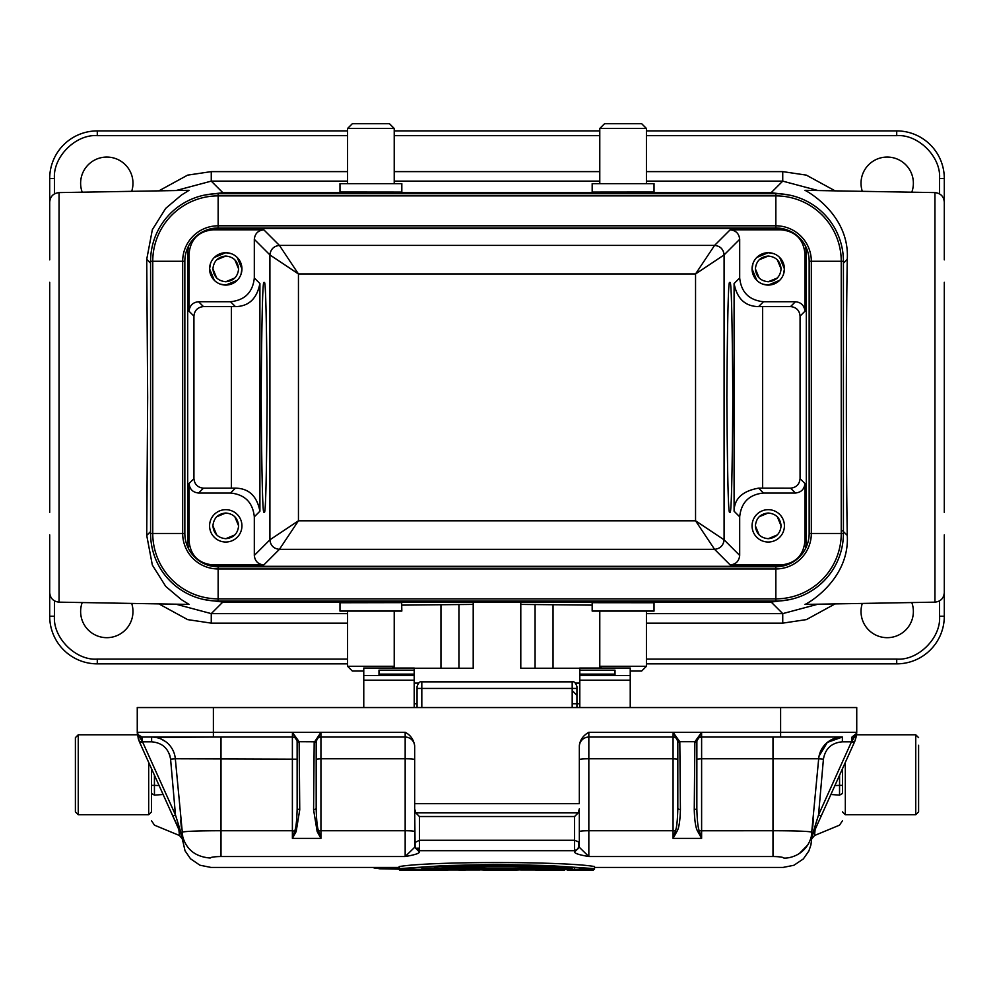 <?xml version="1.0" encoding="UTF-8"?>
<svg xmlns="http://www.w3.org/2000/svg" width="994" height="994" viewBox="0 0 994 994"><rect width="100%" height="100%" fill="white"/><g stroke="black" fill="none" stroke-linecap="round" stroke-linejoin="round"><path stroke-width="1.49" d="M729.844 283.166C731.249 276.68 732.255 314.75 732.826 397.376C732.255 480.003 731.249 518.073 729.844 511.575C728.428 518.073 727.434 480.003 726.85 397.376C727.434 314.75 728.428 276.68 729.844 283.166M264.155 511.575C262.751 518.073 261.745 480.003 261.173 397.376C261.745 314.75 262.751 276.68 264.155 283.166C265.572 276.68 266.566 314.75 267.15 397.376C266.566 480.003 265.572 518.073 264.155 511.575M340.134 192.004L401.824 192.066L401.824 183.666L339.973 183.666L339.973 192.066M347.577 128.475L352.336 123.716L389.462 123.716L394.22 128.475L347.577 128.475L347.577 183.666M263.832 229.813L212.853 229.813C198.502 231.329 190.575 239.256 189.071 253.607L189.071 311.246C189.668 305.506 192.848 302.338 198.576 301.729L230.533 301.729C244.872 300.213 252.799 292.286 254.315 277.947L254.315 239.33C254.924 233.59 258.092 230.422 263.832 229.813L279.426 245.406L298.448 273.959L269.908 254.924C270.592 249.27 273.76 246.09 279.426 245.406L714.574 245.406L695.551 273.959L298.448 273.959L298.448 520.794L695.551 520.794L714.574 549.334L730.168 564.927L781.147 564.927C795.498 563.424 803.425 555.484 804.929 541.146L804.929 483.506C804.332 489.247 801.152 492.415 795.424 493.024L763.467 493.024C749.128 494.527 741.201 502.455 739.685 516.805L739.685 555.41C739.076 561.15 735.908 564.331 730.168 564.927M781.147 229.813L730.168 229.813C735.908 230.422 739.076 233.59 739.685 239.33L739.685 277.947C741.201 292.286 749.128 300.213 763.467 301.729L795.424 301.729C801.152 302.338 804.332 305.506 804.929 311.246L804.929 253.607C803.425 239.256 795.498 231.329 781.147 229.813L782.353 228.608M212.542 228.446L781.458 228.446M654.027 192.066L654.027 183.666L592.175 183.666L592.175 192.066L653.866 192.004M599.78 128.475L604.538 123.716L641.664 123.716L646.423 128.475L599.78 128.475L599.78 183.666M339.973 602.687L339.973 611.074L401.824 611.074L401.663 602.637L340.134 602.737M363.767 671.037L352.336 671.037L347.577 666.278L394.22 666.278L394.22 611.074M414.2 707.554L414.2 675.125L378.987 675.137L378.987 674.131L414.2 674.131L414.2 668.043L363.767 668.043L363.767 707.554M414.2 674.131L414.2 675.125L378.987 675.125L378.987 670.167L414.2 670.167M579.8 674.131L615.013 674.131L615.013 675.125L579.8 675.125L579.8 670.167L615.013 670.167L615.013 675.137L579.8 675.125L579.8 707.554M630.233 707.554L630.233 668.043L579.8 668.043L579.8 670.167M579.8 668.241L520.794 668.241L520.794 602.103L473.206 602.103L473.206 668.241L414.2 668.241M579.8 683.089L575.377 683.089M418.623 683.089L414.2 683.089M520.794 604.402L592.175 605.122M599.891 668.043L599.891 666.39M401.824 605.122L473.206 604.402M394.109 668.043L394.109 666.39M809.153 261.285L811.328 261.285A35.486 35.486 0 0 0 775.854 225.8L775.854 195.88L218.146 195.88L218.146 193.706A67.567 67.567 0 0 0 150.579 261.285L152.753 261.285L152.753 533.467L150.579 533.467A67.567 67.567 0 0 0 218.146 601.035L218.146 598.86L775.854 598.86L775.854 568.953A35.486 35.486 0 0 0 811.328 533.467L811.328 261.285L841.247 261.285A65.393 65.393 0 0 0 775.854 195.88L775.854 193.706L218.146 193.706A67.567 67.567 0 0 0 150.579 261.285L150.579 533.467A67.567 67.567 0 0 0 218.146 601.035L775.854 601.035L775.854 598.86A65.393 65.393 0 0 0 841.247 533.467L841.247 261.285L843.421 261.285A67.567 67.567 0 0 0 775.854 193.706A67.567 67.567 0 0 1 843.421 261.285L843.421 533.467L809.153 533.467L809.153 261.285A33.311 33.311 0 0 0 775.854 227.974L218.146 227.974A33.311 33.311 0 0 0 184.847 261.285L184.847 533.467A33.311 33.311 0 0 0 218.146 566.779L775.854 566.779A33.311 33.311 0 0 0 809.153 533.467M775.854 601.035A67.567 67.567 0 0 0 843.421 533.467A67.567 67.567 0 0 1 775.854 601.035M789.323 599.68L771.182 602.066L222.818 602.066L204.677 599.68M646.423 613.621L782.738 613.621L817.987 604.19M847.273 259.322C849.882 214.692 807.053 191.084 804.929 190.326L934.944 192.6L934.944 602.153L804.929 604.427C806.817 604.153 849.845 579.75 847.273 535.418C846.056 469.28 846.056 325.473 847.273 259.322L843.421 263.174M150.579 531.579L146.727 535.418L152.343 565.064L165.75 586.435L181.455 599.693L189.071 604.414L59.056 602.153C53.353 601.507 50.247 598.338 49.7 592.635M175.926 604.19L211.262 613.621L211.262 623.139L187.642 619.61L158.891 603.892M835.109 603.892L806.395 619.597L782.738 623.139L646.423 623.139M911.796 602.563A26.167 26.167 0 0 1 887.195 637.676A26.167 26.167 0 0 1 862.307 603.42M131.693 603.42A26.167 26.167 0 0 1 106.805 637.676A26.167 26.167 0 0 1 82.204 602.563M146.727 535.418L147.659 397.376L146.727 259.322L152.343 229.701L165.675 208.392L181.442 195.06L189.059 190.326L59.056 192.6L59.056 602.153M789.174 195.035L771.182 192.674L222.818 192.674L204.876 195.023M818.074 190.55L782.738 181.132L646.423 181.132M944.3 512.419L944.3 282.321M646.423 663.855L896.712 663.855A47.588 47.588 0 0 0 944.3 616.268L944.3 534.896M49.7 534.896L49.7 616.268A47.588 47.588 0 0 0 97.288 663.855L347.577 663.855M222.818 193.706L222.818 192.674L211.262 181.132L176.013 190.55M49.7 282.321L49.7 512.419M771.182 193.706L771.182 192.674L782.738 181.132L782.738 171.614L806.358 175.13L835.109 190.848M646.423 130.897L896.712 130.897A47.588 47.588 0 0 1 944.3 178.485L944.3 259.856M49.7 259.856L49.7 178.485A47.588 47.588 0 0 1 97.288 130.897L347.577 130.897M158.891 190.848L187.605 175.143L211.262 171.614L211.262 181.132L347.577 181.132M862.307 191.32A26.167 26.167 0 0 1 887.195 157.064A26.167 26.167 0 0 1 911.796 192.19M82.204 192.19A26.167 26.167 0 0 1 106.805 157.064A26.167 26.167 0 0 1 131.693 191.32M394.22 130.897L599.78 130.897M805.5 246.102L806.308 252.227L806.308 542.513L805.5 548.638M781.458 566.307L212.542 566.307M188.5 548.638L187.692 542.513L187.692 252.227L188.5 246.102M763.467 493.024L758.596 488.153L790.553 488.166C796.293 487.557 799.474 484.389 800.071 478.648L800.071 316.104C799.474 310.364 796.293 307.196 790.553 306.587L758.596 306.599L763.467 301.729M230.533 301.729L235.404 306.599L203.447 306.587C197.707 307.196 194.526 310.364 193.929 316.104L193.929 478.648C194.526 484.389 197.707 487.557 203.447 488.166L235.404 488.153L230.533 493.024L198.576 493.024C192.848 492.415 189.668 489.247 189.071 483.506L189.071 541.146C190.575 555.484 198.502 563.424 212.853 564.927L263.832 564.927C258.092 564.331 254.924 561.15 254.315 555.41L254.315 516.805C252.799 502.455 244.872 494.527 230.533 493.024M768.238 542.028A16.177 16.177 0 0 1 752.06 525.851A16.177 16.177 0 0 1 768.238 509.673A16.177 16.177 0 0 1 784.415 525.851A16.177 16.177 0 0 1 768.238 542.028M263.832 564.927L279.426 549.334L298.448 520.794L269.908 539.817C270.53 545.544 273.698 548.713 279.426 549.334L714.574 549.334C720.24 548.651 723.408 545.482 724.092 539.817L739.685 555.41M225.762 542.028A16.177 16.177 0 0 1 209.585 525.851A16.177 16.177 0 0 1 225.762 509.673A16.177 16.177 0 0 1 241.94 525.851A16.177 16.177 0 0 1 225.762 542.028M762.883 284.16L768.238 285.067A16.177 16.177 0 0 1 752.06 268.889A16.177 16.177 0 0 1 768.238 252.712A16.177 16.177 0 0 1 784.415 268.889A16.177 16.177 0 0 1 768.238 285.067L779.681 280.333M220.407 284.16L225.762 285.067A16.177 16.177 0 0 1 209.585 268.889A16.177 16.177 0 0 1 225.762 252.712A16.177 16.177 0 0 1 241.94 268.889A16.177 16.177 0 0 1 225.762 285.067L237.206 280.333M758.596 488.153C742.406 491.036 734.243 498.727 734.094 511.214L739.685 516.805M695.551 520.794L724.092 539.817L724.092 254.924L695.551 273.959L695.551 520.794M254.315 516.805L259.906 511.214C256.974 496.031 248.811 488.352 235.404 488.153M783.471 274.319L784.415 268.889L779.681 257.458M773.593 253.632L768.238 252.712L756.794 257.458M739.685 277.947L734.094 283.526C737.026 298.709 745.189 306.4 758.596 306.599M241.008 274.319L241.94 268.889L237.206 257.458M231.117 253.632L225.762 252.712L214.319 257.458M235.404 306.599C248.736 306.413 256.899 298.734 259.906 283.526L254.315 277.947M755.39 525.851C756.173 518.073 760.46 513.799 768.238 513.003C776.016 513.786 780.29 518.073 781.085 525.851C780.302 533.629 776.016 537.916 768.238 538.698C760.46 537.916 756.173 533.629 755.39 525.851L759.155 534.934M212.915 525.851C213.698 518.073 217.984 513.799 225.762 513.003C233.54 513.786 237.827 518.073 238.61 525.851C237.827 533.629 233.54 537.916 225.762 538.698C217.984 537.916 213.71 533.629 212.915 525.851L216.68 534.934M752.992 263.46L752.06 268.889L756.794 280.333M755.39 268.889C756.173 261.111 760.46 256.837 768.238 256.042C776.016 256.825 780.29 261.111 781.085 268.889C780.302 276.667 776.016 280.954 768.238 281.737C760.46 280.954 756.173 276.68 755.39 268.889L759.155 277.985M210.529 263.46L209.585 268.889L214.319 280.333M212.915 268.889C213.698 261.111 217.984 256.837 225.762 256.042C233.54 256.825 237.827 261.111 238.61 268.889C237.827 276.667 233.54 280.954 225.762 281.737C217.984 280.954 213.71 276.68 212.915 268.889L216.68 277.985M768.238 538.698L777.32 534.934M781.085 525.851L777.32 516.768M225.762 538.698L234.845 534.934M238.61 525.851L234.845 516.768M768.238 281.737L777.32 277.985M781.085 268.889L777.32 259.807M225.762 281.737L234.845 277.985M238.61 268.889L234.845 259.807M768.238 513.003L759.155 516.768M225.762 513.003L216.68 516.768M768.238 256.042L759.155 259.807M225.762 256.042L216.68 259.807M579.328 759.602A9.518 0.832 180 0 1 588.833 758.77L588.833 856.53C579.44 854.952 574.681 853.436 574.569 851.982L574.569 850.702L577.663 849.075L578.756 846.702L578.471 841.868L574.569 840.265L574.569 816.521L578.21 812.868L415.79 812.868L419.431 816.521L419.431 840.265L415.107 842.465L415.107 846.739L414.672 808.88L415.79 812.868M579.241 845.422L578.483 841.868M578.471 847.832L579.216 843.173M574.569 851.982L579.328 847.286L579.328 808.88L578.21 812.868M579.328 843.869L579.328 808.88M772.997 844.465L772.997 856.517C779.52 856.642 783.135 857.151 783.806 858.033C783.135 857.151 779.532 856.642 772.997 856.53L588.833 856.53L579.328 847.286L579.328 844.154M673.062 737.051A4.759 4.759 -0 0 1 677.821 741.599A4.759 4.759 0 0 0 673.062 737.051L673.062 758.77L588.833 758.77L588.833 737.051L673.062 737.051L673.149 732.416L677.796 741.213L679.784 741.71L673.149 732.416L677.821 732.292L588.833 732.292C583.167 735.473 579.999 739.958 579.328 745.749L579.328 803.674L414.672 803.674L414.672 808.88M677.821 732.292L780.613 732.292L780.613 707.554L213.387 707.554L213.387 732.292L405.167 732.292C410.46 735.001 413.628 739.486 414.672 745.749L414.672 803.674M414.672 843.931L414.672 847.286L405.167 856.53L405.167 830.736A9.518 0.832 0 0 1 414.672 831.568L414.672 847.286L419.431 851.982C419.294 853.436 414.535 854.952 405.167 856.53L221.003 856.53C214.48 856.642 210.865 857.151 210.194 858.033C211.262 870.558 211.262 870.558 210.194 858.033C210.865 857.151 214.468 856.642 221.003 856.53L221.003 830.736C198.117 830.773 185.033 831.27 181.753 832.202L181.778 832.512M415.082 842.465L414.647 843.981M588.833 737.051A9.518 9.518 0 0 0 579.328 746.569A9.518 9.518 0 0 1 588.833 737.051L588.833 732.292M783.806 858.033C782.738 870.558 782.738 870.558 783.806 858.033C786.925 858.642 808.395 856.505 812.247 832.202C808.979 831.27 795.896 830.773 772.997 830.736L772.997 758.77L701.615 758.77L701.615 737.051L797.648 737.051M400.619 869.352L399.476 868.619L399.476 866.532C429.967 861.239 564.132 861.239 594.524 866.532L594.524 868.619L593.381 869.352L400.619 869.352C431.582 864.184 562.418 864.184 593.381 869.352M210.194 867.439L399.116 867.439L399.476 866.756M419.431 851.982L419.431 850.702L574.569 850.702L574.569 840.265L419.431 840.265L419.431 850.702L415.753 848.23L415.107 846.739M317.906 737.051L405.167 737.051L405.167 732.292M698.583 737.051L701.615 737.051A4.759 4.759 180 0 0 696.869 741.487A4.759 4.759 180 0 1 701.615 737.051L701.602 732.342L694.905 741.71L696.881 741.213L701.602 732.342L696.856 732.292M855.971 737.66L854.355 742.356L854.616 741.76L851.982 741.089L856.617 733.386M855.921 737.871L856.679 733.063M180.411 832.984L172.857 816.124L181.38 833.991L175.466 814.956L170.583 759.18L175.317 758.77A23.794 23.794 0 0 0 151.622 737.051L151.622 741.81L142.527 741.81L142.018 741.089L139.645 742.356L139.384 741.76L172.857 816.124L175.466 814.956L180.274 830.4M139.421 741.847L142.018 741.089L137.321 733.063L139.384 741.76L137.47 734.603M139.371 741.723L138.054 737.747M137.495 734.827L137.371 733.734M137.334 733.274L137.57 735.299M837.706 794.989L830.897 794.467L839.52 795.15L839.57 785.372L834.898 785.571M842.465 793.523L842.465 768.76L842.465 793.523C842.465 829.207 842.465 829.207 842.465 793.523L839.52 795.15C839.52 834.463 839.52 834.463 839.52 795.15M855.349 735.659L856.741 732.292L856.741 707.554L780.613 707.554M839.545 793.784L839.532 794.914M137.495 734.777L78.253 734.777L78.253 814.72L148.678 814.72L151.535 811.862L151.535 768.76L151.535 785.372L154.43 785.372L154.455 793.784M297.144 759.18L175.317 758.77A23.794 23.794 0 0 0 151.622 737.051L142.018 737.051L138.651 735.659L137.259 732.292L137.259 707.554L213.387 707.554M142.018 741.089L142.018 737.051A4.759 4.759 0 0 1 137.806 734.504L142.018 737.051A4.759 4.759 0 0 1 137.259 732.292A4.759 4.759 0 0 0 142.018 737.051L292.385 737.051L292.46 732.416L297.119 741.213L297.144 808.855C296.821 820.522 296.026 827.84 294.758 830.785L292.385 838.389L296.162 831.568L292.385 830.736L292.385 737.051L142.018 737.051A4.759 4.759 0 0 1 137.371 733.323M151.535 785.372L151.535 793.523C151.535 829.207 151.535 829.207 151.535 793.523L154.48 795.15C154.468 834.438 154.468 834.438 154.48 795.15C154.468 834.438 154.468 834.438 154.48 795.15L163.103 794.467M851.982 741.089L851.982 737.051L853.2 736.889M813.726 830.4L818.534 814.956L851.473 741.81L854.07 742.978L854.355 742.356L851.746 741.425M811.154 839.184L812.048 837.47L811.005 839.706L818.683 758.77L772.997 758.77L772.997 737.051L842.378 737.051A23.794 23.794 0 0 0 818.683 758.77L823.417 759.18L818.534 814.956L821.143 816.124L854.07 742.978L813.552 832.997L813.229 832.015L810.98 839.694L812.607 833.991M856.741 732.292A4.759 4.759 0 0 1 851.982 737.051A4.759 4.759 0 0 0 856.741 732.292L780.613 732.292L780.613 737.051M297.144 732.292L292.46 732.416L299.095 741.71L297.119 741.213M316.179 732.292L320.925 732.342L314.179 742.481L313.582 809.775L317.161 831.568L318.552 830.785C317.285 827.816 316.49 820.497 316.179 808.855L316.204 741.213L320.925 732.342L320.938 737.051A4.759 4.759 180 0 0 316.191 741.487A4.759 4.759 180 0 1 320.938 737.051L320.938 758.77L316.179 759.18M405.167 737.051A9.518 9.518 -0 0 1 414.672 746.569A9.518 9.518 -0 0 0 405.167 737.051L405.167 758.77A9.518 0.832 180 0 1 414.672 759.602M154.43 775.196L154.43 785.372L159.102 785.571M559.796 868.01L434.204 868.01M815.652 824.212L814.521 835.519L839.532 825.157M817.987 823.144L817.391 824.461M817.143 825.02L814.161 831.655M818.534 814.956L813.229 832.015M854.355 742.356L854.07 742.978L854.355 742.356M696.856 808.855L696.881 741.213L696.856 808.855C697.179 820.497 697.962 827.816 699.242 830.785L697.838 831.568C695.812 828.574 694.62 821.317 694.259 809.775L696.856 808.855M696.869 741.561L696.856 741.785A4.759 4.759 180 0 1 696.856 741.623A4.759 4.759 180 0 0 696.856 741.797L694.856 742.481L694.905 741.71L679.784 741.71L679.821 742.481L677.821 741.772A4.759 4.759 -0 0 0 677.821 741.623A4.759 4.759 -0 0 1 677.821 741.797L677.821 808.855C677.498 820.522 676.715 827.84 675.448 830.785L673.062 830.736L673.062 758.77L677.821 759.168M677.796 741.213L677.821 808.855L680.418 809.775C680.058 821.33 678.865 828.598 676.839 831.568L675.46 830.785L673.062 838.389L673.062 830.736L588.833 830.736A9.518 0.832 0 0 0 579.328 831.568M297.131 741.487A4.759 4.759 -0 0 0 292.385 737.051A4.759 4.759 -0 0 1 297.131 741.487M316.179 741.561L316.167 741.785A4.759 4.759 180 0 1 316.179 741.623A4.759 4.759 180 0 0 316.179 741.797L299.095 741.71L299.144 742.481L297.144 741.772L297.144 808.855L299.741 809.775L299.144 742.481M155.747 737.411L213.387 737.051L213.387 732.292L137.259 732.292M175.466 814.956L142.527 741.81L139.93 742.978L180.448 832.997L180.771 832.015M151.535 820.783L154.468 825.169L179.479 835.519L178.845 829.431M572.221 868.806L421.779 868.806L477.667 866.408C509.413 865.513 562.467 867.737 572.221 868.806L570.718 868.01M512.693 869.29L513.252 870.061L518.197 869.638L517.638 868.868M483.072 868.868L482.512 869.638L476.71 869.638L500.392 870.135M488.004 869.29L487.445 870.061L482.512 869.638M525.043 868.855L524 869.638L511.488 870.284L494.428 870.284L500.342 870.135L500.355 869.415M576.942 686.655L576.942 707.554L576.942 688.432L417.058 688.432L417.058 707.554M813.552 832.997L813.154 833.916M696.856 759.18L701.615 758.77L701.615 838.389L697.838 831.568M676.839 831.568L673.062 838.389L701.615 838.389L699.229 830.785L772.997 830.736L772.997 856.53M317.161 831.568L320.938 838.389L318.552 830.785L320.938 830.736L320.938 838.389L292.385 838.389L292.385 830.736L221.003 830.736L221.003 737.051M313.582 809.775L316.179 808.855L316.179 741.785L314.179 742.481M182.15 836.886L183.02 839.694L175.317 758.77M181.268 834.836L183.02 839.694L181.393 833.991M180.324 830.4L180.66 831.643M180.883 834.003L181.243 834.848M182.685 840.377L181.952 837.47M417.058 686.655L417.058 688.432M405.776 869.812L425.693 870.284L405.751 870.284L406.521 869.526M410.224 868.868L409.789 869.638L441.46 870.185M534.921 869.34L539.158 870.284L545.445 869.638L544.799 868.868M549.744 869.253L549.632 869.912L555.882 870.284L539.146 870.284M593.381 870.098L567.263 870.284L575.054 869.638L589.964 870.284L594.188 869.34L587.454 869.352M564.567 870.21L561.858 870.284L564.567 870.21M554.677 868.868L554.056 869.638L561.846 870.284L555.882 870.284M374.042 867.973L399.116 869.154L379.733 868.806L373.309 867.439M782.986 867.439L793.933 865.265L803.363 858.915L808.892 850.939L810.918 844.925L811.676 838.874L814.521 835.519M182.995 839.706L182.71 840.514M399.476 868.619L445.039 865.575L496.938 864.42L548.85 865.563L594.524 868.619M421.183 869.352L440.628 869.464M441.087 869.439L447.735 869.638L447.735 870.284L448.493 869.526M448.493 869.34L447.735 869.638M437.385 869.34L437.82 870.11M437 869.352L429.01 869.514M399.526 868.855L399.874 869.638L409.789 869.638M399.116 866.756L399.116 869.328M458.371 869.328L465.776 869.34M475.654 868.855L476.71 869.638M558.479 869.352L564.555 869.489L564.555 870.21M574.433 868.868L575.054 869.638M564.555 869.489L570.631 869.352M584.31 868.868L583.664 869.638M579.365 869.253L579.477 869.912L573.227 870.284M569.487 869.34L568.879 870.11M559.61 869.34L560.231 870.11M535.07 869.352L541.655 869.352M593.381 869.949L594.188 869.191M399.116 868.396L373.607 867.439M182.014 834.301L181.778 832.5M783.806 867.439L594.524 867.439L594.524 869.191M572.184 690.519L576.942 695.39M653.866 602.737L592.175 602.687L592.175 611.074L654.027 611.074L654.027 602.687M630.233 671.037L641.664 671.037L646.423 666.278L646.423 611.074M601.544 668.043L599.78 666.278L646.423 666.278M842.465 811.862L845.322 814.72L845.322 762.423M856.505 734.777L915.747 734.777L915.747 814.72L918.605 811.862L918.605 745.239M918.605 811.862L918.605 804.245M151.535 798.542L151.535 768.76M78.253 814.72L75.395 811.862L75.395 737.635L78.253 734.777M212.853 229.813L211.647 228.608M730.168 229.813L714.574 245.406C720.302 246.027 723.47 249.208 724.092 254.924L739.685 239.33M599.78 181.132L394.22 181.132M363.767 675.535L414.2 675.535M414.2 680.194L363.767 680.194M579.8 675.535L630.233 675.535M630.233 680.194L579.8 680.194M535.07 604.402L535.07 668.241M553.037 604.526L553.037 668.241M440.963 668.241L440.963 604.526M458.93 604.402L458.93 668.241M218.146 227.974L218.146 225.8A35.486 35.486 0 0 0 182.672 261.285L152.753 261.285A65.393 65.393 0 0 1 218.146 195.88L218.146 225.8L775.854 225.8L775.854 227.974M184.847 533.467L182.672 533.467A35.486 35.486 0 0 0 218.146 568.953L218.146 598.86A65.393 65.393 0 0 1 152.753 533.467L182.672 533.467L182.672 261.285L184.847 261.285M775.854 566.779L775.854 568.953L218.146 568.953L218.146 566.779M771.182 601.035L771.182 602.066L782.738 613.621L782.738 623.139M347.577 613.621L211.262 613.621L222.818 602.066L222.818 601.035M847.273 535.418L842.552 530.697M347.577 623.139L211.262 623.139M646.423 659.097L896.712 659.097C918.195 660.786 941.231 637.75 939.541 616.268L939.541 600.873M54.459 600.873L54.459 616.268C52.769 637.75 75.805 660.786 97.288 659.097L347.577 659.097M150.579 263.174L146.727 259.322M939.541 616.268L944.3 616.268M896.712 659.097L896.712 663.855M97.288 659.097L97.288 663.855M54.459 616.268L49.7 616.268M211.262 171.614L347.577 171.614M394.22 171.614L599.78 171.614M646.423 171.614L782.738 171.614M347.577 135.656L97.288 135.656C75.805 133.966 52.769 156.99 54.459 178.485L54.459 193.867M939.541 193.867L939.541 178.485C941.231 157.002 918.195 133.966 896.712 135.656L646.423 135.656M599.78 135.656L394.22 135.656M896.712 135.656L896.712 130.897A47.588 47.588 0 0 1 944.3 178.485L939.541 178.485M54.459 178.485L49.7 178.485A47.588 47.588 0 0 1 97.288 130.897L97.288 135.656M804.929 541.146L806.308 542.513M781.147 564.927L782.353 566.133M804.929 253.607L806.308 252.227M800.071 316.104L804.929 311.246M804.929 483.506L800.071 478.648M189.071 253.607L187.692 252.227M193.929 478.648L189.071 483.506M189.071 311.246L193.929 316.104M189.071 541.146L187.692 542.513M211.647 566.133L212.853 564.927M254.315 555.41L269.908 539.817L269.908 254.924L254.315 239.33M790.553 306.587L795.424 301.729M762.634 306.587L762.634 488.166M795.424 493.024L790.553 488.166M203.447 488.166L198.576 493.024M231.366 488.166L231.366 306.587M198.576 301.729L203.447 306.587M734.094 283.526L734.094 511.214M259.906 511.214L259.906 283.526M574.569 816.521L419.431 816.521M415.753 848.23L419.431 848.18M839.57 775.196L839.57 785.372L842.465 785.372M851.473 741.81L842.378 741.81C831.63 742.766 825.318 748.557 823.417 759.18M842.378 741.81L842.378 737.051A23.794 23.794 0 0 0 818.683 758.77L818.733 758.77M170.583 759.18C168.694 748.557 162.37 742.766 151.622 741.81M572.184 707.554L572.184 681.847C574.06 681.188 575.65 682.779 576.942 686.606M572.184 681.847L421.816 681.847L421.816 707.554M210.194 858.033C194.004 856.679 184.524 848.068 181.74 832.202L181.368 833.991M169.179 753.489L170.086 756.21M694.259 809.775L694.856 742.481M679.821 742.481L680.418 809.775M405.167 758.77L320.938 758.77L320.938 830.736L405.167 830.736L405.167 758.77M296.162 831.568L299.741 809.775M405.751 870.284L399.874 870.284L399.874 869.638M447.735 870.284L441.845 870.284L441.845 869.638M465.018 869.638L465.018 870.284L459.141 870.284L459.141 869.638M518.197 869.638L524 869.638M487.445 870.061L513.252 870.061M554.056 869.638L545.445 869.638M406.397 869.949L408.77 869.949M448.369 869.949L458.495 869.949M465.652 869.949L480.127 869.949M520.583 869.949L535.344 869.949M584.161 870.284L579.626 869.949M799.511 853.374L808.06 844.664M811.986 834.301L812.222 832.537M845.322 814.72L915.747 814.72M148.678 814.72L148.678 762.423M414.2 703.74L417.058 703.74M394.22 128.475L394.22 183.666M392.456 668.043L394.22 666.278M572.184 703.74L579.8 703.74M934.944 192.6C940.647 193.234 943.753 196.402 944.3 202.105M934.944 602.153C940.647 601.507 943.753 598.338 944.3 592.635M59.056 192.6C53.353 193.234 50.247 196.402 49.7 202.105M856.43 735.299L856.679 733.162M854.567 741.872L855.089 740.567M855.126 740.455L855.362 739.76M856.629 733.323L851.982 737.051M137.334 733.187L137.557 735.225L137.334 733.187M138.862 740.431L138.489 739.325M138.278 738.592L138.091 737.908M839.52 825.182L842.465 820.783M838.041 737.449L842.378 737.051L827.319 742.419L819.068 756.123M161.115 739.027L165.923 741.835M833.183 738.902L828.574 741.462M421.891 868.793L491.844 866.259C525.018 866.346 551.782 867.19 572.109 868.793M813.403 819.056L812.694 827.107M814.161 831.63L813.539 833.022M180.684 820.05L181.306 827.107M211.014 867.439L199.906 865.202L190.525 858.791L185.033 850.789L182.337 838.899L179.479 835.519M421.816 681.847C419.94 681.188 418.35 682.779 417.058 686.606M425.581 870.284L432.34 870.284M179.74 831.419L180.461 833.022M441.845 870.172L432.601 870.284M441.845 870.284L441.087 869.526M399.874 870.284L399.116 869.526M465.018 870.284L465.776 869.526M459.141 870.284L458.371 869.526M524.099 869.626L511.488 870.284M476.611 869.626L489.21 870.284M549.682 869.912L544.948 870.284M535.729 870.098L539.158 870.284M182.324 838.874L182.548 841.371M599.78 666.278L599.78 611.074M347.577 666.278L347.577 611.074M646.423 128.475L646.423 183.666M915.747 734.777L918.605 737.635"/></g></svg>
